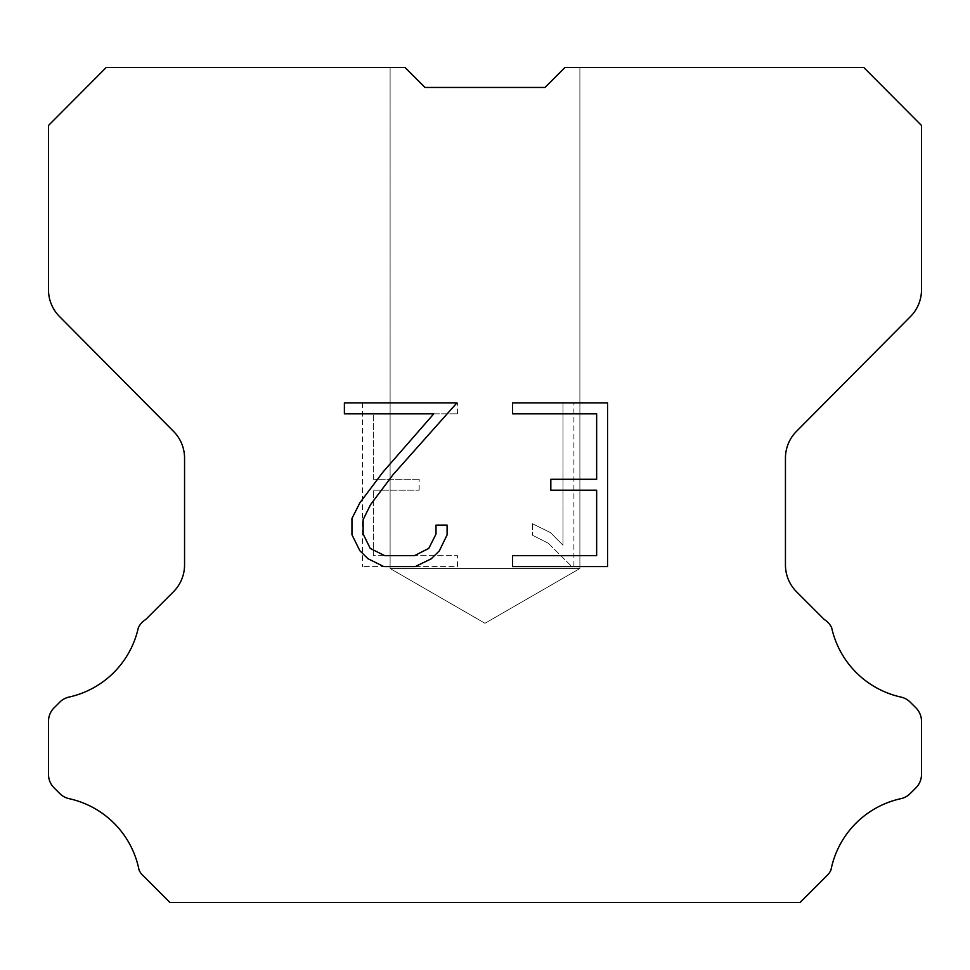 <?xml version="1.0" encoding="UTF-8"?>
<svg xmlns="http://www.w3.org/2000/svg" width="970" height="970" viewBox="0 0 970 970"><rect width="100%" height="100%" fill="white"/><g stroke="black" fill="none" stroke-linecap="round" stroke-linejoin="round"><path stroke-width="0.73" stroke-dasharray="4.85 3.64" d="M579.89 568.505L390.11 568.505L390.11 67.476L405.036 67.476L425.005 87.445L405.036 67.476L425.005 87.445L405.036 67.476L425.005 87.445L405.036 67.476L425.005 87.445L405.036 67.476L106.227 67.476L48.5 125.469L48.5 289.8A37.951 37.951 0 0 0 59.522 316.547L173.533 431.359A37.951 37.951 0 0 1 184.555 458.095L184.555 564.952A37.951 37.951 0 0 1 173.436 591.785L145.718 619.515A18.976 18.976 0 0 0 138.31 627.832A91.095 91.095 0 0 1 69.064 697.066A18.976 18.976 0 0 0 59.752 702.171L54.053 707.87A18.976 18.976 0 0 0 48.5 721.28L48.5 774.399A18.976 18.976 0 0 0 54.053 787.822L60.285 794.042A18.976 18.976 0 0 0 69.525 798.759A91.095 91.095 0 0 1 139.037 869.993A18.284 18.284 0 0 0 141.656 874.225L169.956 902.524L800.044 902.524L828.344 874.225A18.284 18.284 0 0 0 830.963 869.993A91.095 91.095 0 0 1 900.475 798.759A18.976 18.976 0 0 0 909.714 794.042L915.947 787.822A18.976 18.976 0 0 0 921.5 774.399L921.5 721.28A18.976 18.976 0 0 0 915.947 707.87L910.248 702.171A18.976 18.976 0 0 0 900.936 697.066A91.095 91.095 0 0 1 831.69 627.832A18.976 18.976 0 0 0 824.282 619.515L796.564 591.785A37.951 37.951 0 0 1 785.445 564.952L785.445 458.095A37.951 37.951 0 0 1 796.467 431.359L910.478 316.547A37.951 37.951 0 0 0 921.5 289.8L921.5 125.469L863.773 67.476L564.964 67.476L579.89 67.476L579.89 568.505L485 623.286L390.11 568.505L390.11 67.476L405.036 67.476L390.11 67.476L405.036 67.476L390.11 67.476L405.036 67.476L390.11 67.476L390.11 568.505L390.11 67.476L405.036 67.476L425.005 87.445L544.995 87.445L564.964 67.476L579.89 67.476L579.89 568.505L390.11 568.505L579.89 568.505L485 623.286L390.11 568.505L579.89 568.505L390.11 568.505L579.89 568.505L485 623.286L390.11 568.505L579.89 568.505L390.11 568.505L485 623.286L579.89 568.505L579.89 67.476L579.89 568.505M544.995 87.445L564.964 67.476L579.89 67.476L564.964 67.476L579.89 67.476L564.964 67.476L544.995 87.445L564.964 67.476L544.995 87.445L564.964 67.476L544.995 87.445L425.005 87.445L544.995 87.445L425.005 87.445L544.995 87.445L564.964 67.476L544.995 87.445M596.647 490.202L596.647 555.677L512.572 555.677L512.572 566.589L607.559 566.589L607.559 402.914L512.572 402.914L512.572 413.826L596.647 413.826L596.647 479.289L550.827 479.289L550.827 490.202L596.647 490.202M447.097 534.894L447.097 525.085L436.015 525.085L436.015 534.046L428.776 548.414L414.384 555.677L384.763 555.677L370.273 548.438L363.132 534.046L363.132 519.678L370.491 504.739L393.189 474.5L456.906 402.914L344.386 402.914L344.386 413.826L433.784 413.826L382.956 472.087L359.834 502.872L351.952 518.526L351.952 534.725L359.834 550.705L367.933 558.696L383.805 566.589L415.245 566.589L431.226 558.817L439.325 550.875L447.097 534.894M373.353 555.677L373.353 490.202L373.353 555.677L457.428 555.677L373.353 555.677M373.353 490.202L419.173 490.202L373.353 490.202M419.173 490.202L419.173 479.289L419.173 490.202M419.173 479.289L373.353 479.289L419.173 479.289M373.353 479.289L373.353 413.826L373.353 479.289M373.353 413.826L457.428 413.826L373.353 413.826M457.428 413.826L457.428 402.914L457.428 413.826M457.428 566.589L457.428 555.677L457.428 566.589L362.44 566.589L457.428 566.589M362.44 402.914L362.44 566.589L362.44 402.914L457.428 402.914L362.44 402.914M532.409 523.703L532.409 535.197L532.409 523.703L550.524 532.639L532.409 523.703M532.409 535.197L548.389 543.285L532.409 535.197M548.389 543.285L571.597 566.371L548.389 543.285M571.597 566.371L573.9 566.371L571.597 566.371M573.9 566.371L573.9 402.708L573.9 566.371M562.988 545.213L550.524 532.639L562.988 545.213L562.988 402.708L562.988 545.213M573.9 402.708L562.988 402.708L573.9 402.708M579.89 67.476L564.964 67.476L579.89 67.476"/><path stroke-width="1.45" d="M425.005 87.445L544.995 87.445L425.005 87.445L544.995 87.445L425.005 87.445L544.995 87.445L564.964 67.476L863.773 67.476L921.5 125.469L921.5 289.8A37.951 37.951 0 0 1 910.478 316.547L796.467 431.359A37.951 37.951 0 0 0 785.445 458.095L785.445 564.952A37.951 37.951 0 0 0 796.564 591.785L824.282 619.515A18.976 18.976 0 0 1 831.69 627.832A91.095 91.095 0 0 0 900.936 697.066A18.976 18.976 0 0 1 910.248 702.171L915.947 707.87A18.976 18.976 0 0 1 921.5 721.28L921.5 774.399A18.976 18.976 0 0 1 915.947 787.822L909.714 794.042A18.976 18.976 0 0 1 900.475 798.759A91.095 91.095 0 0 0 830.963 869.993A18.284 18.284 0 0 1 828.344 874.225L800.044 902.524L169.956 902.524L141.656 874.225A18.284 18.284 0 0 1 139.037 869.993A91.095 91.095 0 0 0 69.525 798.759A18.976 18.976 0 0 1 60.285 794.042L54.053 787.822A18.976 18.976 0 0 1 48.5 774.399L48.5 721.28A18.976 18.976 0 0 1 54.053 707.87L59.752 702.171A18.976 18.976 0 0 1 69.064 697.066A91.095 91.095 0 0 0 138.31 627.832A18.976 18.976 0 0 1 145.718 619.515L173.436 591.785A37.951 37.951 0 0 0 184.555 564.952L184.555 458.095A37.951 37.951 0 0 0 173.533 431.359L59.522 316.547A37.951 37.951 0 0 1 48.5 289.8L48.5 125.469L106.227 67.476L405.036 67.476L425.005 87.445M596.647 555.677L596.647 490.202L550.827 490.202L550.827 479.289L596.647 479.289L596.647 413.826L512.572 413.826L512.572 402.914L607.559 402.914L607.559 566.589L512.572 566.589L512.572 555.677L596.647 555.677M447.097 525.085L447.097 534.894L439.325 550.875L431.226 558.817L415.245 566.589L383.805 566.589L367.933 558.696L359.834 550.705L351.952 534.725L351.952 518.526L359.834 502.872L382.956 472.087L433.784 413.826L344.386 413.826L344.386 402.914L456.906 402.914L393.189 474.5L370.491 504.739L363.132 519.678L363.132 534.046L370.273 548.438L384.763 555.677L414.384 555.677L428.776 548.414L436.015 534.046L436.015 525.085L447.097 525.085"/></g></svg>
